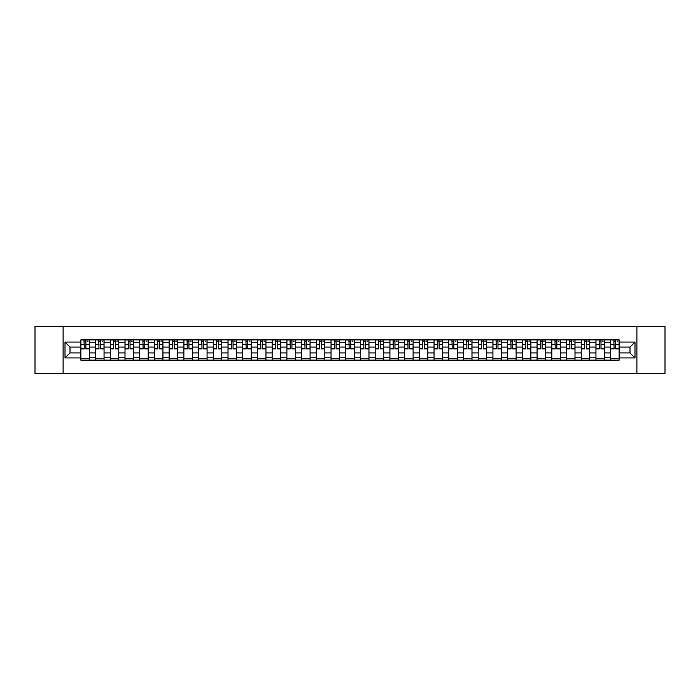 <?xml version="1.0" encoding="UTF-8"?>
<svg xmlns="http://www.w3.org/2000/svg" width="700" height="700" viewBox="0 0 700 700"><rect width="100%" height="100%" fill="white"/><g stroke="black" fill="none" stroke-linecap="round" stroke-linejoin="round"><path stroke-width="1.05" d="M636.886 373.581L665 373.581L665 326.419L35 326.419L35 373.581L636.886 373.581L636.886 326.419M95.567 360.141L95.567 342.738L89.337 342.738L89.337 360.141M89.337 342.738L89.337 339.859M95.567 342.738L95.567 339.859M104.055 339.859L104.055 360.141M110.285 360.141L110.285 339.859M118.773 339.859L118.773 360.141M125.003 360.141L125.003 339.859M133.49 339.859L133.49 360.141M139.72 360.141L139.72 339.859M148.207 339.859L148.207 360.141M154.438 360.141L154.438 339.859M162.925 339.859L162.925 360.141M169.155 360.141L169.155 339.859M177.643 339.859L177.643 360.141M183.864 360.141L183.864 339.859M192.36 339.859L192.36 360.141M198.581 360.141L198.581 339.859M207.077 339.859L207.077 360.141M213.299 360.141L213.299 339.859M221.795 339.859L221.795 360.141M228.016 360.141L228.016 339.859M236.513 339.859L236.513 360.141M242.734 360.141L242.734 339.859M251.23 339.859L251.23 360.141M257.451 360.141L257.451 339.859M265.947 339.859L265.947 360.141M272.169 360.141L272.169 339.859M280.656 339.859L280.656 360.141M286.886 360.141L286.886 339.859M295.374 339.859L295.374 360.141M301.604 360.141L301.604 339.859M310.091 339.859L310.091 360.141M316.321 360.141L316.321 339.859M324.809 339.859L324.809 360.141M331.039 360.141L331.039 339.859M339.526 339.859L339.526 360.141M345.756 360.141L345.756 339.859M354.244 339.859L354.244 360.141M360.474 360.141L360.474 339.859M368.961 339.859L368.961 360.141M375.191 360.141L375.191 339.859M383.679 339.859L383.679 360.141M389.909 360.141L389.909 339.859M398.396 339.859L398.396 360.141M404.626 360.141L404.626 339.859M413.114 339.859L413.114 360.141M419.344 360.141L419.344 339.859M427.831 339.859L427.831 360.141M434.053 360.141L434.053 339.859M442.549 339.859L442.549 360.141M448.77 360.141L448.77 339.859M457.266 339.859L457.266 360.141M463.488 360.141L463.488 339.859M471.984 339.859L471.984 360.141M478.205 360.141L478.205 339.859M486.701 339.859L486.701 360.141M492.923 360.141L492.923 339.859M501.419 339.859L501.419 360.141M507.64 360.141L507.64 339.859M516.136 339.859L516.136 360.141M522.358 360.141L522.358 339.859M530.845 339.859L530.845 360.141M537.075 360.141L537.075 339.859M545.562 339.859L545.562 360.141M551.793 360.141L551.793 339.859M560.28 339.859L560.28 360.141M566.51 360.141L566.51 339.859M574.997 339.859L574.997 360.141M581.227 360.141L581.227 339.859M589.715 339.859L589.715 360.141M595.945 360.141L595.945 339.859M604.433 339.859L604.433 360.141M610.663 360.141L610.663 339.859M610.663 352.922L604.433 352.922M595.945 352.922L589.715 352.922M581.227 352.922L574.997 352.922M566.51 352.922L560.28 352.922M551.793 352.922L545.562 352.922M537.075 352.922L530.845 352.922M522.358 352.922L516.136 352.922M507.64 352.922L501.419 352.922M492.923 352.922L486.701 352.922M478.205 352.922L471.984 352.922M463.488 352.922L457.266 352.922M448.77 352.922L442.549 352.922M434.053 352.922L427.831 352.922M419.344 352.922L413.114 352.922M404.626 352.922L398.396 352.922M389.909 352.922L383.679 352.922M375.191 352.922L368.961 352.922M360.474 352.922L354.244 352.922M345.756 352.922L339.526 352.922M331.039 352.922L324.809 352.922M316.321 352.922L310.091 352.922M301.604 352.922L295.374 352.922M286.886 352.922L280.656 352.922M272.169 352.922L265.947 352.922M257.451 352.922L251.23 352.922M242.734 352.922L236.513 352.922M228.016 352.922L221.795 352.922M213.299 352.922L207.077 352.922M198.581 352.922L192.36 352.922M183.864 352.922L177.643 352.922M169.155 352.922L162.925 352.922M154.438 352.922L148.207 352.922M139.72 352.922L133.49 352.922M125.003 352.922L118.773 352.922M110.285 352.922L104.055 352.922M95.567 352.922L89.337 352.922M610.663 347.078L604.433 347.078M595.945 347.078L589.715 347.078M581.227 347.078L574.997 347.078M566.51 347.078L560.28 347.078M551.793 347.078L545.562 347.078M537.075 347.078L530.845 347.078M522.358 347.078L516.136 347.078M507.64 347.078L501.419 347.078M492.923 347.078L486.701 347.078M478.205 347.078L471.984 347.078M463.488 347.078L457.266 347.078M448.77 347.078L442.549 347.078M434.053 347.078L427.831 347.078M419.344 347.078L413.114 347.078M404.626 347.078L398.396 347.078M389.909 347.078L383.679 347.078M375.191 347.078L368.961 347.078M360.474 347.078L354.244 347.078M345.756 347.078L339.526 347.078M331.039 347.078L324.809 347.078M316.321 347.078L310.091 347.078M301.604 347.078L295.374 347.078M286.886 347.078L280.656 347.078M272.169 347.078L265.947 347.078M257.451 347.078L251.23 347.078M242.734 347.078L236.513 347.078M228.016 347.078L221.795 347.078M213.299 347.078L207.077 347.078M198.581 347.078L192.36 347.078M183.864 347.078L177.643 347.078M169.155 347.078L162.925 347.078M154.438 347.078L148.207 347.078M139.72 347.078L133.49 347.078M125.003 347.078L118.773 347.078M110.285 347.078L104.055 347.078M95.567 347.078L89.337 347.078M70 352.922L80.85 352.922L80.85 347.078L70 347.078L70 352.922L65.004 357.928L65.004 342.072L80.85 342.072L80.85 347.078M619.15 347.078L619.15 352.922L630 352.922L630 347.078L619.15 347.078L619.15 339.859L80.85 339.859L80.85 342.072M619.15 342.072L634.996 342.072L634.996 357.928L619.15 357.928L619.15 352.922M80.85 352.922L80.85 360.141L619.15 360.141L619.15 357.928M80.85 357.928L65.004 357.928M63.114 373.581L63.114 326.419M89.337 358.724L80.85 358.724M84.289 341.276L85.899 341.276M104.055 358.724L95.567 358.724M99.006 341.276L100.616 341.276M118.773 358.724L110.285 358.724M113.724 341.276L115.334 341.276M133.49 358.724L125.003 358.724M128.441 341.276L130.051 341.276M148.207 358.724L139.72 358.724M143.159 341.276L144.76 341.276M162.925 358.724L154.438 358.724M157.876 341.276L159.477 341.276M177.643 358.724L169.155 358.724M172.594 341.276L174.195 341.276M192.36 358.724L183.864 358.724M187.311 341.276L188.912 341.276M207.077 358.724L198.581 358.724M202.029 341.276L203.63 341.276M221.795 358.724L213.299 358.724M216.746 341.276L218.347 341.276M236.513 358.724L228.016 358.724M231.464 341.276L233.065 341.276M251.23 358.724L242.734 358.724M246.181 341.276L247.782 341.276M265.947 358.724L257.451 358.724M260.899 341.276L262.5 341.276M280.656 358.724L272.169 358.724M275.616 341.276L277.217 341.276M295.374 358.724L286.886 358.724M290.334 341.276L291.935 341.276M310.091 358.724L301.604 358.724M305.051 341.276L306.652 341.276M324.809 358.724L316.321 358.724M319.76 341.276L321.37 341.276M339.526 358.724L331.039 358.724M334.477 341.276L336.088 341.276M354.244 358.724L345.756 358.724M349.195 341.276L350.805 341.276M368.961 358.724L360.474 358.724M363.912 341.276L365.523 341.276M383.679 358.724L375.191 358.724M378.63 341.276L380.24 341.276M398.396 358.724L389.909 358.724M393.348 341.276L394.949 341.276M413.114 358.724L404.626 358.724M408.065 341.276L409.666 341.276M427.831 358.724L419.344 358.724M422.783 341.276L424.384 341.276M442.549 358.724L434.053 358.724M437.5 341.276L439.101 341.276M457.266 358.724L448.77 358.724M452.218 341.276L453.819 341.276M471.984 358.724L463.488 358.724M466.935 341.276L468.536 341.276M486.701 358.724L478.205 358.724M481.653 341.276L483.254 341.276M501.419 358.724L492.923 358.724M496.37 341.276L497.971 341.276M516.136 358.724L507.64 358.724M511.088 341.276L512.689 341.276M530.845 358.724L522.358 358.724M525.805 341.276L527.406 341.276M545.562 358.724L537.075 358.724M540.523 341.276L542.124 341.276M560.28 358.724L551.793 358.724M555.24 341.276L556.841 341.276M574.997 358.724L566.51 358.724M569.949 341.276L571.559 341.276M589.715 358.724L581.227 358.724M584.666 341.276L586.276 341.276M604.433 358.724L595.945 358.724M599.384 341.276L600.994 341.276M619.15 358.724L610.663 358.724M614.101 341.276L615.711 341.276M65.004 342.072L70 347.078M630 352.922L634.996 357.928M630 347.078L634.996 342.072M85.899 348.591L89.294 348.915L85.899 348.915L85.899 339.955L89.294 339.955L87.404 339.955M89.294 348.591L89.294 339.955M84.289 341.18L85.899 341.18M87.404 341.18L88.069 341.18M86.179 339.955L80.894 339.955L80.894 348.915L84.289 348.915L84.009 339.955M100.616 348.591L104.011 348.915L100.616 348.915L100.616 339.955L104.011 339.955L102.121 339.955M104.011 348.591L104.011 339.955M99.006 341.18L100.616 341.18M102.121 341.18L102.786 341.18M100.896 339.955L95.611 339.955L95.611 348.915L99.006 348.915L98.726 339.955M115.334 348.591L118.729 348.915L115.334 348.915L115.334 339.955L118.729 339.955L116.839 339.955M118.729 348.591L118.729 339.955M113.724 341.18L115.334 341.18M116.839 341.18L117.504 341.18M115.614 339.955L110.329 339.955L110.329 348.915L113.724 348.915L113.444 339.955M130.051 348.591L133.446 348.915L130.051 348.915L130.051 339.955L133.446 339.955L131.556 339.955M133.446 348.591L133.446 339.955M128.441 341.18L130.051 341.18M131.556 341.18L132.221 341.18M130.331 339.955L125.046 339.955L125.046 348.915L128.441 348.915L128.161 339.955M144.76 348.591L148.164 348.915L144.76 348.915L144.76 339.955L148.164 339.955L146.274 339.955M148.164 348.591L148.164 339.955M143.159 341.18L144.76 341.18M146.274 341.18L146.93 341.18M145.049 339.955L139.764 339.955L139.764 348.915L143.159 348.915L142.879 339.955M159.477 348.591L162.881 348.915L159.477 348.915L159.477 339.955L162.881 339.955L160.991 339.955M162.881 348.591L162.881 339.955M157.876 341.18L159.477 341.18M160.991 341.18L161.648 341.18M159.766 339.955L154.481 339.955L154.481 348.915L157.876 348.915L157.596 339.955M174.195 348.591L177.59 348.915L174.195 348.915L174.195 339.955L177.59 339.955L175.709 339.955M177.59 348.591L177.59 339.955M172.594 341.18L174.195 341.18M175.709 341.18L176.365 341.18M174.484 339.955L169.199 339.955L169.199 348.915L172.594 348.915L172.314 339.955M188.912 348.591L192.308 348.915L188.912 348.915L188.912 339.955L192.308 339.955L190.426 339.955M192.308 348.591L192.308 339.955M187.311 341.18L188.912 341.18M190.426 341.18L191.082 341.18M189.201 339.955L183.916 339.955L183.916 348.915L187.311 348.915L187.031 339.955M203.63 348.591L207.025 348.915L203.63 348.915L203.63 339.955L207.025 339.955L205.144 339.955M207.025 348.591L207.025 339.955M202.029 341.18L203.63 341.18M205.144 341.18L205.8 341.18M203.919 339.955L198.634 339.955L198.634 348.915L202.029 348.915L201.749 339.955M218.347 348.591L221.742 348.915L218.347 348.915L218.347 339.955L221.742 339.955L219.861 339.955M221.742 348.591L221.742 339.955M216.746 341.18L218.347 341.18M219.861 341.18L220.518 341.18M218.636 339.955L213.351 339.955L213.351 348.915L216.746 348.915L216.466 339.955M233.065 348.591L236.46 348.915L233.065 348.915L233.065 339.955L236.46 339.955L234.579 339.955M236.46 348.591L236.46 339.955M231.464 341.18L233.065 341.18M234.579 341.18L235.235 341.18M233.345 339.955L228.069 339.955L228.069 348.915L231.464 348.915L231.175 339.955M247.782 348.591L251.178 348.915L247.782 348.915L247.782 339.955L251.178 339.955L249.296 339.955M251.178 348.591L251.178 339.955M246.181 341.18L247.782 341.18M249.296 341.18L249.953 341.18M248.062 339.955L242.786 339.955L242.786 348.915L246.181 348.915L245.892 339.955M262.5 348.591L265.895 348.915L262.5 348.915L262.5 339.955L265.895 339.955L264.014 339.955M265.895 348.591L265.895 339.955M260.899 341.18L262.5 341.18M264.014 341.18L264.67 341.18M262.78 339.955L257.504 339.955L257.504 348.915L260.899 348.915L260.61 339.955M277.217 348.591L280.613 348.915L277.217 348.915L277.217 339.955L280.613 339.955L278.723 339.955M280.613 348.591L280.613 339.955M275.616 341.18L277.217 341.18M278.723 341.18L279.387 341.18M277.498 339.955L272.221 339.955L272.221 348.915L275.616 348.915L275.328 339.955M291.935 348.591L295.33 348.915L291.935 348.915L291.935 339.955L295.33 339.955L293.44 339.955M295.33 348.591L295.33 339.955M290.334 341.18L291.935 341.18M293.44 341.18L294.105 341.18M292.215 339.955L286.93 339.955L286.93 348.915L290.334 348.915L290.045 339.955M306.652 348.591L310.047 348.915L306.652 348.915L306.652 339.955L310.047 339.955L308.158 339.955M310.047 348.591L310.047 339.955M305.051 341.18L306.652 341.18M308.158 341.18L308.822 341.18M306.933 339.955L301.648 339.955L301.648 348.915L305.051 348.915L304.762 339.955M321.37 348.591L324.765 348.915L321.37 348.915L321.37 339.955L324.765 339.955L322.875 339.955M324.765 348.591L324.765 339.955M319.76 341.18L321.37 341.18M322.875 341.18L323.54 341.18M321.65 339.955L316.365 339.955L316.365 348.915L319.76 348.915L319.48 339.955M336.088 348.591L339.483 348.915L336.088 348.915L336.088 339.955L339.483 339.955L337.592 339.955M339.483 348.591L339.483 339.955M334.477 341.18L336.088 341.18M337.592 341.18L338.257 341.18M336.368 339.955L331.082 339.955L331.082 348.915L334.477 348.915L334.197 339.955M350.805 348.591L354.2 348.915L350.805 348.915L350.805 339.955L354.2 339.955L352.31 339.955M354.2 348.591L354.2 339.955M349.195 341.18L350.805 341.18M352.31 341.18L352.975 341.18M351.085 339.955L345.8 339.955L345.8 348.915L349.195 348.915L348.915 339.955M365.523 348.591L368.918 348.915L365.523 348.915L365.523 339.955L368.918 339.955L367.027 339.955M368.918 348.591L368.918 339.955M363.912 341.18L365.523 341.18M367.027 341.18L367.692 341.18M365.803 339.955L360.517 339.955L360.517 348.915L363.912 348.915L363.632 339.955M380.24 348.591L383.635 348.915L380.24 348.915L380.24 339.955L383.635 339.955L381.745 339.955M383.635 348.591L383.635 339.955M378.63 341.18L380.24 341.18M381.745 341.18L382.41 341.18M380.52 339.955L375.235 339.955L375.235 348.915L378.63 348.915L378.35 339.955M394.949 348.591L398.352 348.915L394.949 348.915L394.949 339.955L398.352 339.955L396.463 339.955M398.352 348.591L398.352 339.955M393.348 341.18L394.949 341.18M396.463 341.18L397.119 341.18M395.238 339.955L389.953 339.955L389.953 348.915L393.348 348.915L393.067 339.955M409.666 348.591L413.07 348.915L409.666 348.915L409.666 339.955L413.07 339.955L411.18 339.955M413.07 348.591L413.07 339.955M408.065 341.18L409.666 341.18M411.18 341.18L411.836 341.18M409.955 339.955L404.67 339.955L404.67 348.915L408.065 348.915L407.785 339.955M424.384 348.591L427.779 348.915L424.384 348.915L424.384 339.955L427.779 339.955L425.898 339.955M427.779 348.591L427.779 339.955M422.783 341.18L424.384 341.18M425.898 341.18L426.554 341.18M424.672 339.955L419.387 339.955L419.387 348.915L422.783 348.915L422.502 339.955M439.101 348.591L442.496 348.915L439.101 348.915L439.101 339.955L442.496 339.955L440.615 339.955M442.496 348.591L442.496 339.955M437.5 341.18L439.101 341.18M440.615 341.18L441.271 341.18M439.39 339.955L434.105 339.955L434.105 348.915L437.5 348.915L437.22 339.955M453.819 348.591L457.214 348.915L453.819 348.915L453.819 339.955L457.214 339.955L455.332 339.955M457.214 348.591L457.214 339.955M452.218 341.18L453.819 341.18M455.332 341.18L455.989 341.18M454.108 339.955L448.823 339.955L448.823 348.915L452.218 348.915L451.938 339.955M468.536 348.591L471.931 348.915L468.536 348.915L468.536 339.955L471.931 339.955L470.05 339.955M471.931 348.591L471.931 339.955M466.935 341.18L468.536 341.18M470.05 341.18L470.706 341.18M468.825 339.955L463.54 339.955L463.54 348.915L466.935 348.915L466.655 339.955M483.254 348.591L486.649 348.915L483.254 348.915L483.254 339.955L486.649 339.955L484.767 339.955M486.649 348.591L486.649 339.955M481.653 341.18L483.254 341.18M484.767 341.18L485.424 341.18M483.534 339.955L478.258 339.955L478.258 348.915L481.653 348.915L481.364 339.955M497.971 348.591L501.366 348.915L497.971 348.915L497.971 339.955L501.366 339.955L499.485 339.955M501.366 348.591L501.366 339.955M496.37 341.18L497.971 341.18M499.485 341.18L500.141 341.18M498.251 339.955L492.975 339.955L492.975 348.915L496.37 348.915L496.081 339.955M512.689 348.591L516.084 348.915L512.689 348.915L512.689 339.955L516.084 339.955L514.194 339.955M516.084 348.591L516.084 339.955M511.088 341.18L512.689 341.18M514.194 341.18L514.859 341.18M512.969 339.955L507.692 339.955L507.692 348.915L511.088 348.915L510.799 339.955M527.406 348.591L530.801 348.915L527.406 348.915L527.406 339.955L530.801 339.955L528.911 339.955M530.801 348.591L530.801 339.955M525.805 341.18L527.406 341.18M528.911 341.18L529.576 341.18M527.686 339.955L522.41 339.955L522.41 348.915L525.805 348.915L525.516 339.955M542.124 348.591L545.519 348.915L542.124 348.915L542.124 339.955L545.519 339.955L543.629 339.955M545.519 348.591L545.519 339.955M540.523 341.18L542.124 341.18M543.629 341.18L544.294 341.18M542.404 339.955L537.119 339.955L537.119 348.915L540.523 348.915L540.234 339.955M556.841 348.591L560.236 348.915L556.841 348.915L556.841 339.955L560.236 339.955L558.346 339.955M560.236 348.591L560.236 339.955M555.24 341.18L556.841 341.18M558.346 341.18L559.011 341.18M557.121 339.955L551.836 339.955L551.836 348.915L555.24 348.915L554.951 339.955M571.559 348.591L574.954 348.915L571.559 348.915L571.559 339.955L574.954 339.955L573.064 339.955M574.954 348.591L574.954 339.955M569.949 341.18L571.559 341.18M573.064 341.18L573.729 341.18M571.839 339.955L566.554 339.955L566.554 348.915L569.949 348.915L569.669 339.955M586.276 348.591L589.671 348.915L586.276 348.915L586.276 339.955L589.671 339.955L587.781 339.955M589.671 348.591L589.671 339.955M584.666 341.18L586.276 341.18M587.781 341.18L588.446 341.18M586.556 339.955L581.271 339.955L581.271 348.915L584.666 348.915L584.386 339.955M600.994 348.591L604.389 348.915L600.994 348.915L600.994 339.955L604.389 339.955L602.499 339.955M604.389 348.591L604.389 339.955M599.384 341.18L600.994 341.18M602.499 341.18L603.164 341.18M601.274 339.955L595.989 339.955L595.989 348.915L599.384 348.915L599.104 339.955M615.711 348.591L619.106 348.915L615.711 348.915L615.711 339.955L619.106 339.955L617.216 339.955M619.106 348.591L619.106 339.955M614.101 341.18L615.711 341.18M617.216 341.18L617.881 341.18M615.991 339.955L610.706 339.955L610.706 348.915L614.101 348.915L613.821 339.955M595.945 342.738L589.715 342.738M581.227 342.738L574.997 342.738M566.51 342.738L560.28 342.738M551.793 342.738L545.562 342.738M537.075 342.738L530.845 342.738M522.358 342.738L516.136 342.738M507.64 342.738L501.419 342.738M492.923 342.738L486.701 342.738M478.205 342.738L471.984 342.738M463.488 342.738L457.266 342.738M448.77 342.738L442.549 342.738M434.053 342.738L427.831 342.738M419.344 342.738L413.114 342.738M404.626 342.738L398.396 342.738M389.909 342.738L383.679 342.738M375.191 342.738L368.961 342.738M360.474 342.738L354.244 342.738M345.756 342.738L339.526 342.738M331.039 342.738L324.809 342.738M316.321 342.738L310.091 342.738M301.604 342.738L295.374 342.738M286.886 342.738L280.656 342.738M272.169 342.738L265.947 342.738M257.451 342.738L251.23 342.738M242.734 342.738L236.513 342.738M228.016 342.738L221.795 342.738M213.299 342.738L207.077 342.738M198.581 342.738L192.36 342.738M183.864 342.738L177.643 342.738M169.155 342.738L162.925 342.738M154.438 342.738L148.207 342.738M139.72 342.738L133.49 342.738M125.003 342.738L118.773 342.738M110.285 342.738L104.055 342.738M610.663 342.738L604.433 342.738M595.945 357.262L589.715 357.262M581.227 357.262L574.997 357.262M566.51 357.262L560.28 357.262M551.793 357.262L545.562 357.262M537.075 357.262L530.845 357.262M522.358 357.262L516.136 357.262M507.64 357.262L501.419 357.262M492.923 357.262L486.701 357.262M478.205 357.262L471.984 357.262M463.488 357.262L457.266 357.262M448.77 357.262L442.549 357.262M434.053 357.262L427.831 357.262M419.344 357.262L413.114 357.262M404.626 357.262L398.396 357.262M389.909 357.262L383.679 357.262M375.191 357.262L368.961 357.262M360.474 357.262L354.244 357.262M345.756 357.262L339.526 357.262M331.039 357.262L324.809 357.262M316.321 357.262L310.091 357.262M301.604 357.262L295.374 357.262M286.886 357.262L280.656 357.262M272.169 357.262L265.947 357.262M257.451 357.262L251.23 357.262M242.734 357.262L236.513 357.262M228.016 357.262L221.795 357.262M213.299 357.262L207.077 357.262M198.581 357.262L192.36 357.262M183.864 357.262L177.643 357.262M169.155 357.262L162.925 357.262M154.438 357.262L148.207 357.262M139.72 357.262L133.49 357.262M125.003 357.262L118.773 357.262M110.285 357.262L104.055 357.262M95.567 357.262L89.337 357.262M610.663 357.262L604.433 357.262M85.899 344.531L89.294 344.531M80.894 348.591L84.289 348.591M80.894 344.531L84.289 344.531M100.616 344.531L104.011 344.531M95.611 348.591L99.006 348.591M95.611 344.531L99.006 344.531M115.334 344.531L118.729 344.531M110.329 348.591L113.724 348.591M110.329 344.531L113.724 344.531M130.051 344.531L133.446 344.531M125.046 348.591L128.441 348.591M125.046 344.531L128.441 344.531M144.76 344.531L148.164 344.531M139.764 348.591L143.159 348.591M139.764 344.531L143.159 344.531M159.477 344.531L162.881 344.531M154.481 348.591L157.876 348.591M154.481 344.531L157.876 344.531M174.195 344.531L177.59 344.531M169.199 348.591L172.594 348.591M169.199 344.531L172.594 344.531M188.912 344.531L192.308 344.531M183.916 348.591L187.311 348.591M183.916 344.531L187.311 344.531M203.63 344.531L207.025 344.531M198.634 348.591L202.029 348.591M198.634 344.531L202.029 344.531M218.347 344.531L221.742 344.531M213.351 348.591L216.746 348.591M213.351 344.531L216.746 344.531M233.065 344.531L236.46 344.531M228.069 348.591L231.464 348.591M228.069 344.531L231.464 344.531M247.782 344.531L251.178 344.531M242.786 348.591L246.181 348.591M242.786 344.531L246.181 344.531M262.5 344.531L265.895 344.531M257.504 348.591L260.899 348.591M257.504 344.531L260.899 344.531M277.217 344.531L280.613 344.531M272.221 348.591L275.616 348.591M272.221 344.531L275.616 344.531M291.935 344.531L295.33 344.531M286.93 348.591L290.334 348.591M286.93 344.531L290.334 344.531M306.652 344.531L310.047 344.531M301.648 348.591L305.051 348.591M301.648 344.531L305.051 344.531M321.37 344.531L324.765 344.531M316.365 348.591L319.76 348.591M316.365 344.531L319.76 344.531M336.088 344.531L339.483 344.531M331.082 348.591L334.477 348.591M331.082 344.531L334.477 344.531M350.805 344.531L354.2 344.531M345.8 348.591L349.195 348.591M345.8 344.531L349.195 344.531M365.523 344.531L368.918 344.531M360.517 348.591L363.912 348.591M360.517 344.531L363.912 344.531M380.24 344.531L383.635 344.531M375.235 348.591L378.63 348.591M375.235 344.531L378.63 344.531M394.949 344.531L398.352 344.531M389.953 348.591L393.348 348.591M389.953 344.531L393.348 344.531M409.666 344.531L413.07 344.531M404.67 348.591L408.065 348.591M404.67 344.531L408.065 344.531M424.384 344.531L427.779 344.531M419.387 348.591L422.783 348.591M419.387 344.531L422.783 344.531M439.101 344.531L442.496 344.531M434.105 348.591L437.5 348.591M434.105 344.531L437.5 344.531M453.819 344.531L457.214 344.531M448.823 348.591L452.218 348.591M448.823 344.531L452.218 344.531M468.536 344.531L471.931 344.531M463.54 348.591L466.935 348.591M463.54 344.531L466.935 344.531M483.254 344.531L486.649 344.531M478.258 348.591L481.653 348.591M478.258 344.531L481.653 344.531M497.971 344.531L501.366 344.531M492.975 348.591L496.37 348.591M492.975 344.531L496.37 344.531M512.689 344.531L516.084 344.531M507.692 348.591L511.088 348.591M507.692 344.531L511.088 344.531M527.406 344.531L530.801 344.531M522.41 348.591L525.805 348.591M522.41 344.531L525.805 344.531M542.124 344.531L545.519 344.531M537.119 348.591L540.523 348.591M537.119 344.531L540.523 344.531M556.841 344.531L560.236 344.531M551.836 348.591L555.24 348.591M551.836 344.531L555.24 344.531M571.559 344.531L574.954 344.531M566.554 348.591L569.949 348.591M566.554 344.531L569.949 344.531M586.276 344.531L589.671 344.531M581.271 348.591L584.666 348.591M581.271 344.531L584.666 344.531M600.994 344.531L604.389 344.531M595.989 348.591L599.384 348.591M595.989 344.531L599.384 344.531M615.711 344.531L619.106 344.531M610.706 348.591L614.101 348.591M610.706 344.531L614.101 344.531"/></g></svg>
